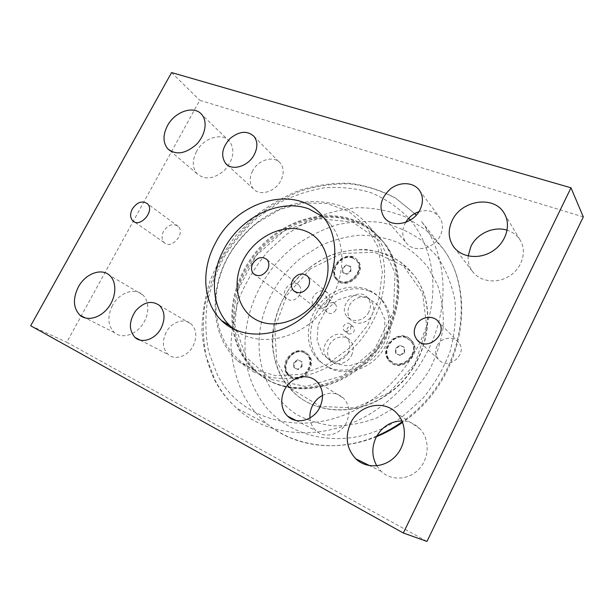 <?xml version="1.0" encoding="UTF-8"?>
<svg xmlns="http://www.w3.org/2000/svg" width="614" height="614" viewBox="0 0 614 614"><rect width="100%" height="100%" fill="white"/><g stroke="black" fill="none" stroke-linecap="round" stroke-linejoin="round"><path stroke-width="0.46" stroke-dasharray="3.07 2.3" d="M297.552 369.306L293.669 367.441L293.715 362.659L297.637 359.72L301.528 361.554L301.497 366.358L297.552 369.306L298.051 369.613L301.996 366.673L301.497 366.358M301.996 366.673L302.027 361.876L298.135 360.034L294.221 362.974L294.167 367.755L298.051 369.613M294.167 367.755L293.669 367.441M302.027 361.876L301.528 361.554M303.784 352.459C292.218 346.334 278.902 366.558 288.994 374.954C299.432 385.538 317.638 364.148 306.524 354.347L303.784 352.459M304.275 352.781C292.717 346.664 279.416 366.865 289.501 375.261L291.896 376.896C303.262 383.251 316.878 363.196 307.015 354.669L304.275 352.781M294.221 362.974L293.715 362.659M298.135 360.034L297.637 359.72M286.324 372.944C278.618 360.809 297.429 343.333 307.107 353.71C318.919 364.133 299.555 386.881 288.457 375.638L286.324 372.944M346.488 273.951L342.52 272.386L342.466 267.85L346.373 264.88L350.348 266.422L350.417 270.966L346.488 273.951L346.925 274.358L350.855 271.38L350.417 270.966M350.855 271.38L350.786 266.837L346.818 265.294L342.911 268.264L342.965 272.793L346.925 274.358M342.965 272.793L342.52 272.386M350.786 266.837L350.348 266.422M352.444 257.696C341.453 252.822 328.413 270.237 336.779 278.626C345.828 289.816 366.228 270.989 356.381 260.466L352.444 257.696M352.873 258.118C341.891 253.244 328.866 270.644 337.232 279.025L340.847 281.55C351.638 286.646 364.969 269.385 356.811 260.889L352.873 258.118M342.911 268.264L342.466 267.85M346.818 265.294L346.373 264.88M335.198 277.958C326.625 266.016 347.992 248.256 357.026 259.906C367.487 271.096 345.797 291.12 336.173 279.232L335.198 277.958M400.021 355.245L395.639 353.334L395.477 348.345L399.676 345.252L404.066 347.133L404.242 352.137L400.021 355.245L400.435 355.583L404.649 352.482L404.242 352.137M404.649 352.482L404.472 347.486L400.09 345.605L395.892 348.691L396.053 353.672L400.435 355.583M396.053 353.672L395.639 353.334M404.472 347.486L404.066 347.133M406.138 337.639C393.858 331.706 380.012 350.648 389.706 360.149C400.144 372.591 421.603 352.49 410.382 340.709L406.138 337.639M406.545 337.999C394.272 332.067 380.442 350.993 390.128 360.479L393.95 363.219C405.984 369.375 420.176 350.694 410.781 341.062L406.545 337.999M395.892 348.691L395.477 348.345M400.09 345.605L399.676 345.252M387.772 359.121C378.186 345.697 400.758 327.17 411.073 340.11C422.992 352.643 400.174 374.018 389.069 360.794L387.772 359.121M348.161 352.804C344.224 361.139 332.842 363.972 327.377 358.108C315.604 347.294 335.973 325.573 346.634 337.623C350.264 341.906 350.771 346.964 348.161 352.804M351.584 355.322C354.171 349.527 353.656 344.5 350.049 340.248C344.6 334.131 333.149 336.94 329.219 345.229C326.556 351.131 327.132 356.243 330.938 360.556C336.38 366.389 347.685 363.588 351.584 355.322M368.83 312.019C364.816 320.562 352.789 323.355 347.478 317.108C336.311 305.979 357.663 285.449 367.679 297.752C370.91 301.85 371.293 306.601 368.83 312.019M372.069 314.844C374.509 309.471 374.118 304.751 370.902 300.676C365.614 294.183 353.526 296.961 349.519 305.45C347.01 310.937 347.455 315.742 350.855 319.871C356.143 326.088 368.093 323.325 372.069 314.844M369.421 291.182C374.425 293.208 378.708 296.263 382.269 300.353C393.881 313.616 393.551 336.764 380.956 353.119C368.461 369.559 346.096 376.06 330.132 368.454L320.976 362.122C307.86 349.343 307.2 326.203 318.796 309.395C330.286 292.51 352.359 284.32 369.421 291.182M313.355 353.748L318.773 360.648L327.96 367.003C343.978 374.632 366.443 368.085 378.999 351.561C391.655 335.121 392.001 311.874 380.358 298.565C367.425 283.491 342.627 283.43 325.927 297.498C309.095 311.382 303.186 336.764 313.355 353.748M348.575 333.97L347.493 333.21C345.843 328.582 347.509 326.264 352.497 326.257L353.618 327.039C355.237 331.683 353.557 333.993 348.575 333.97M345.168 331.307L344.078 330.547C340.54 327.116 347.025 320.569 350.249 324.322C351.868 328.997 350.172 331.322 345.168 331.307M367.241 297.253L352.605 295.18L337.769 299.931L325.535 310.492L318.159 324.86L317.047 340.379L322.519 354.101L333.671 363.296L348.422 366.005L363.818 361.5L376.658 350.609L384.218 335.574L384.955 319.564L378.83 305.895L367.241 297.253M309.533 267.765C341.553 242.277 389.268 243.52 413.007 274.166C439.87 305.396 429.04 365.698 389.038 393.421C358.561 416.092 317.73 414.941 294.72 393.305C259.215 362.452 268.74 297.468 309.533 267.765M388.785 393.236C428.802 365.499 439.647 305.158 412.769 273.913L399.875 261.641C389.79 255.355 378.792 251.349 366.873 249.622C354.738 249.246 342.719 251.103 330.816 255.194C319.257 260.474 308.727 267.543 299.225 276.4C281.381 295.319 271.334 320.8 272.317 345.575C273.721 357.808 277.305 369.16 283.062 379.621L294.413 393.129C317.43 414.772 358.284 415.931 388.785 393.236M388.409 359.627L389.713 361.301C400.796 374.509 423.583 353.173 411.672 340.647C401.372 327.73 378.83 346.227 388.409 359.627M287.091 373.404L289.225 376.098C300.315 387.327 319.648 364.616 307.852 354.201C298.174 343.84 279.401 361.285 287.091 373.404M335.881 278.556L336.856 279.831C346.473 291.711 368.131 271.726 357.678 260.543C348.652 248.9 327.316 266.629 335.881 278.556M310.415 268.848L286.907 295.173L274.857 327.907L276.638 361.416L292.54 389.545L320.27 406.453L354.785 407.919L388.885 392.83L414.88 364.048L426.876 328.022L422.532 292.855L403.498 265.962L374.417 252.239L341.353 253.513L310.415 268.848M397.051 406.307L376.95 417.819C362.69 423.192 348.414 425.893 334.116 425.909C320.17 424.381 307.361 420.406 295.687 413.974C284.942 406.307 276.108 396.913 269.178 385.769C246.836 344.938 262.999 287.129 302.518 256.882L320.216 245.746C332.895 240.059 345.935 236.559 359.343 235.246C372.706 235.262 385.485 237.649 397.688 242.4C409.285 248.493 419.324 256.713 427.804 267.052L437.552 284.904C441.98 298.274 443.838 312.457 443.131 327.462C440.875 342.581 436.07 357.194 428.71 371.309C420.007 384.732 409.454 396.398 397.051 406.307M356.458 370.372C323.593 395.14 280.168 394.311 256.207 371.432L244.441 357.125C238.547 346.027 234.962 333.962 233.696 320.938C233.781 307.691 236.098 294.559 240.665 281.55C246.414 268.917 253.95 257.366 263.283 246.92C273.453 237.349 284.689 229.651 296.976 223.834C309.625 219.259 322.365 217.064 335.213 217.241C347.823 218.845 359.443 222.905 370.073 229.421L383.627 242.261C411.864 275.087 399.576 340.056 356.458 370.372M233.635 328.974C228.446 295.986 244.932 258.356 273.176 236.605C307.43 208.921 358.008 209.213 382.936 241.517C411.211 274.381 398.885 339.45 355.69 369.835C322.78 394.649 279.286 393.835 255.309 370.917C243.489 359.781 236.275 345.843 233.65 329.112M271.204 379.498L305.872 386.459L343.165 375.676L374.786 348.821L393.421 311.789L395.078 273.069L380.104 241.095L352.513 222.015L318.39 218.668L284.274 230.795L256.069 255.685L238.508 288.933L234.771 324.913L246.099 357.241L271.204 379.498M335.804 310.101C333.172 313.815 330.294 314.529 327.155 312.234C322.634 307.76 331.215 299.218 335.313 304.13C336.687 305.826 336.848 307.814 335.804 310.101M299.739 294.812C295.626 300.653 291.151 301.865 286.316 298.45C279.17 291.619 292.556 277.697 299.026 285.249C301.221 287.912 301.459 291.097 299.739 294.812M326.464 302.525C323.778 306.317 320.846 307.054 317.676 304.728C313.094 300.192 321.843 291.466 325.996 296.447C327.385 298.166 327.538 300.192 326.464 302.525M328.536 303.032C330.294 299.21 330.04 295.887 327.776 293.07C322.55 289.186 317.722 290.368 313.286 296.608C311.498 300.476 311.774 303.838 314.115 306.685C319.318 310.469 324.131 309.256 328.536 303.032M232.691 328.206C228.293 297.706 241.701 263.567 266.054 241.218C290.445 218.952 324.622 209.804 352.636 219.612C364.409 223.818 374.287 230.872 382.253 240.772C404.488 268.249 402.147 316.486 374.624 350.394C347.294 384.464 300.822 396.774 269.431 380.718L254.411 370.411C242.607 359.282 235.392 345.36 232.76 328.651M252.922 371.393C284.927 387.764 332.711 374.862 360.978 339.611C389.445 304.529 392.093 254.887 369.428 226.85C361.308 216.75 351.231 209.589 339.189 205.375C311.321 197.017 284.244 202.528 257.972 221.907C249.384 228.515 241.87 236.252 235.438 245.109C208.299 281.435 207.716 333.947 237.626 360.871L252.922 371.393M252.891 369.083L275.793 375.73L301.175 374.379L326.625 364.862L349.566 347.915L367.609 325.174L378.892 298.98L382.368 272.025L377.917 246.997L366.243 226.205L348.729 211.362L327.178 203.51L303.554 202.981L279.831 209.527L257.857 222.445C249.422 228.938 242.046 236.528 235.73 245.224C204.324 286.523 210.326 348.844 252.891 369.083M583.3 216.895L199.727 100.289L66.742 342.228L426.976 541.441M437.061 345.928C434.889 350.794 435.311 355.214 438.319 359.19C447.583 371.416 468.651 354.055 458.581 342.412C453.424 335.374 440.86 337.508 437.061 345.928M163.585 231.255C161.359 235.814 161.543 239.575 164.122 242.53C171.176 250.19 185.873 233.358 178.198 226.405C173.102 223.02 168.228 224.632 163.585 231.255M112.431 305.511C107.074 316.709 107.757 325.75 114.473 332.642C121.641 338.782 134.489 335.474 141.957 325.336C149.524 315.289 149.755 301.052 142.663 294.827C134.65 287.137 119.024 292.801 112.431 305.511M468.206 255.984C467.784 261.618 469.134 266.683 472.266 271.173C479.695 281.826 497.041 284.213 509.704 275.893C522.468 267.719 527.188 250.842 519.989 239.828C516.942 235.185 512.659 231.985 507.141 230.212M376.789 465.842L381.171 471.329C391.272 481.138 408.947 480.194 419.185 468.896C429.554 457.737 429.792 439.11 420.014 428.879C415.033 423.752 409.008 421.089 401.94 420.905M196.472 151.551C192.067 160.361 192.251 167.76 197.025 173.724C204.876 180.247 214.04 179.088 224.54 170.247C233.581 159.724 235.262 150.1 229.575 141.366C222.13 131.964 203.434 137.912 196.472 151.551M405.7 222.329L405.025 223.573C401.74 230.565 402.055 236.874 405.977 242.515C413.337 253.244 433.937 249.368 440.215 235.722C443.354 228.945 443.124 222.813 439.532 217.318C434.505 211.093 427.628 209.221 418.917 211.684M252.592 170.93C249.192 177.853 249.399 183.778 253.198 188.682C259.377 196.48 275.179 192.028 280.798 180.669C284.09 173.877 283.944 168.067 280.368 163.24C274.151 155.073 258.218 159.625 252.592 170.93M166.118 332.374C161.919 341.346 162.595 348.714 168.144 354.47C174.883 360.733 187.884 356.373 193.141 345.897C197.217 337.063 196.626 329.81 191.353 324.138C184.568 317.515 171.429 321.905 166.118 332.374M309.963 417.965C310.408 423.092 312.373 427.313 315.842 430.629C324.315 439.064 340.624 434.927 346.403 422.601C350.51 413.176 349.535 405.033 343.495 398.179C337.408 392.714 330.424 391.793 322.55 395.408M323.171 216.88L330.132 223.78C348.844 245.922 345.022 287.053 320.17 313.969C295.526 341.085 256.353 347.163 234.049 329.304M171.575 72.559L199.727 100.289M30.7 325.758L66.742 342.228M410.375 220.081C429.04 242.614 437.191 275.793 430.721 309.893C424.097 343.947 402.815 377.242 373.842 398.425C316.287 441.65 240.849 424.819 216.872 373.596L208.645 351.684C205.567 336.035 205.061 320.017 207.125 303.623C210.602 287.321 216.358 271.649 224.394 256.606C233.589 242.192 244.518 229.268 257.182 217.84L277.904 203.472C292.786 195.82 308.19 190.616 324.138 187.869C340.11 186.648 355.583 188.191 370.557 192.504C384.932 198.429 397.672 207.002 408.778 218.216M402.508 416.561L422.793 398.394C434.52 384.141 443.607 368.546 450.039 351.607C454.728 334.346 456.363 317.315 454.928 300.53C451.774 284.328 445.941 269.753 437.444 256.79L421.81 240.534C409.584 231.892 396.176 225.883 381.578 222.521C366.642 220.71 351.63 221.516 336.541 224.947C321.713 229.782 307.791 236.82 294.774 246.076C249.883 279.869 230.925 346.02 256.468 392.346C279.8 439.862 350.034 455.596 402.508 416.561M376.819 436.001C337.807 452.825 295.204 447.038 267.689 424.366C257.481 416.031 249.315 406.069 243.19 394.464C236.329 379.513 232.261 363.634 230.979 346.81C231.294 329.818 234.249 313.056 239.851 296.531C246.843 280.452 255.992 265.632 267.305 252.07L286.615 234.31L308.665 220.579C324.438 213.572 340.678 209.274 357.371 207.678C374.026 207.747 389.959 210.802 405.186 216.826L425.824 229.889L442.679 248.179C478.475 294.827 460.999 381.378 402.746 421.342L402.277 421.68M376.451 436.669C338.498 452.357 296.217 447.107 267.689 424.366L236.597 408.103C227.303 399.829 219.812 390.182 214.117 379.153C207.325 364.025 203.265 348.031 201.937 331.153C202.144 314.115 204.884 297.276 210.157 280.621C216.757 264.358 225.461 249.2 236.252 235.147L254.764 216.374C268.587 205.483 283.476 196.795 299.425 190.309C315.749 185.251 332.228 182.895 348.867 183.241C365.315 185.236 380.81 190.14 395.362 197.961L414.673 213.572L395.723 198.268C381.417 190.586 366.113 185.773 349.803 183.832C333.264 183.517 316.832 185.919 300.515 191.031C284.558 197.562 269.653 206.319 255.808 217.279C242.791 229.321 231.585 242.868 222.176 257.926C213.964 273.614 208.1 289.938 204.585 306.908C202.52 323.962 203.096 340.647 206.319 356.957L214.877 379.836C220.395 390.581 227.633 400.006 236.597 408.103C270.828 440.169 332.903 442.157 380.703 406.744C410.758 384.848 433.016 350.571 440.361 315.274C447.545 279.93 439.839 245.262 421.219 221.163L442.679 248.179C479.887 297.583 460.5 383.75 402.569 422.401M307.015 354.669L306.524 354.347M289.501 375.261L288.994 374.954M356.811 260.889L356.381 260.466M337.232 279.025L336.779 278.626M410.781 341.062L410.382 340.709M390.128 360.479L389.706 360.149M327.377 358.108L330.938 360.556M346.634 337.623L350.049 340.248M347.478 317.108L350.855 319.871M367.679 297.752L370.902 300.676M318.773 360.648L320.976 362.122M380.358 298.565L382.269 300.353M344.078 330.547L347.493 333.21M350.249 324.322L353.618 327.039M389.069 360.794L389.713 361.301M411.073 340.11L411.672 340.647M288.457 375.638L289.225 376.098M307.107 353.71L307.852 354.201M336.173 279.232L336.856 279.831M357.026 259.906L357.678 260.543M255.309 370.917L256.207 371.432M382.936 241.517L383.627 242.261M299.026 285.249L266.983 259.576M286.316 298.45L255.132 274.965M335.313 304.13L325.996 296.447M327.155 312.234L317.676 304.728M327.776 293.07L307.66 276.262M314.115 306.685L295.18 291.896M237.626 360.871L254.411 370.411M369.428 226.85L382.253 240.772M257.857 222.445L257.972 221.907M330.132 223.78L323.018 216.688M296.094 420.506L315.842 430.629M316.993 381.724L343.495 398.179M140.184 340.118L168.144 354.47M159.556 305.503L191.353 324.138M227.395 165.043L253.198 188.682M254.058 136.446L280.368 163.24M385.392 218.814L405.977 242.515M419.492 190.409L439.532 217.318M229.575 141.366L201.776 114.58M197.025 173.724L170.07 150.737M420.014 428.879L397.043 413.514M381.171 471.329L369.797 465.704M519.989 239.828L504.685 214.109M472.266 271.173L454.329 247.68M142.663 294.827L109.699 275.471M114.473 332.642L85.63 318.083M178.198 226.405L147.46 203.741M164.122 242.53L134.382 221.9M458.581 342.412L438.434 321.744M438.319 359.19L419.278 341.791"/><path stroke-width="0.92" d="M267.589 269.661C263.183 275.886 258.479 277.236 253.459 273.698C251.126 270.897 250.903 267.504 252.799 263.513C257.22 257.274 261.948 255.961 266.983 259.576C269.247 262.355 269.446 265.716 267.589 269.661M308.351 286.6C303.738 293.093 298.757 294.398 293.408 290.514C291.013 287.582 290.76 284.098 292.648 280.068C297.283 273.552 302.288 272.286 307.66 276.262C309.97 279.163 310.208 282.609 308.351 286.6M232.76 328.651L232.691 328.206M257.926 320.661C237.134 311.221 231.041 282.724 243.489 259.622C255.647 236.39 283.76 222.813 304.897 230.826C326.203 238.462 334.914 267.305 321.928 292.203C309.249 317.231 278.51 330.462 257.926 320.661M426.976 541.441L583.3 216.895L570.989 187.8L403.329 533.006L426.976 541.441M507.141 230.212C493.932 225.845 477.017 233.504 470.938 246.337L468.206 255.984M401.94 420.905C390.496 421.304 381.87 426.814 376.06 437.437C371.531 447.268 371.777 456.732 376.789 465.842M418.917 211.684C413.23 213.672 408.832 217.218 405.7 222.329M322.55 395.408C318.206 397.688 314.859 401.096 312.495 405.631C310.515 409.584 309.671 413.698 309.963 417.965M215.384 243.198C236.781 200.133 296.93 183.233 323.018 216.688C342.551 239.736 337.431 283.369 310.331 310.561C283.468 338.022 242.484 341.545 221.516 320.523C202.75 302.625 200.824 269.776 215.384 243.198M234.049 329.304L230.143 325.911C211.515 308.197 209.466 275.747 223.78 249.545C240.343 217.356 279.593 197.885 309.034 208.967L323.171 216.88M319.771 407.466C313.562 420.536 296.424 425.026 287.667 416.185C279.7 408.824 279.869 394.058 287.812 384.855C295.633 375.522 309.379 373.926 316.993 381.724C323.248 388.9 324.177 397.481 319.771 407.466M161.075 328.252C155.465 339.273 141.926 343.97 135.057 337.485C128.702 330.132 128.871 321.276 135.564 310.93C143.722 301.904 151.719 300.092 159.556 305.503C164.928 311.375 165.435 318.965 161.075 328.252M254.288 154.582C248.309 166.494 231.854 171.383 225.561 163.362C220.579 155.664 222.091 147.383 230.096 138.511C239.33 131.051 247.319 130.36 254.058 136.446C257.711 141.404 257.788 147.452 254.288 154.582M420.045 209.696C413.337 224.11 391.686 228.462 384.088 217.31C378.424 207.417 380.596 197.9 390.604 188.759C400.036 181.437 413.69 182.089 419.492 190.409C423.215 196.112 423.391 202.543 420.045 209.696M167.453 125.709C174.837 111.456 194.216 104.963 201.776 114.58C207.87 121.518 205.329 135.594 196.165 144.643C185.19 154.007 175.696 155.357 167.691 148.711C162.863 142.586 162.779 134.927 167.453 125.709M350.717 422.916C359.198 404.649 384.464 399.177 397.043 413.514C407.243 424.266 406.829 444.022 395.792 455.933C384.886 467.983 366.251 469.088 355.736 458.758C346.434 448.458 344.761 436.516 350.717 422.916M452.242 220.403C461.314 200.271 493.541 195.075 503.948 212.866C511.47 224.356 506.381 242.2 492.85 250.98C479.427 259.914 461.168 257.619 453.431 246.506C448.22 238.554 447.821 229.851 452.242 220.403M78.362 286.968C85.369 273.644 101.556 267.55 109.699 275.471C116.913 281.88 116.445 296.739 108.471 307.315C100.596 317.983 87.272 321.575 79.997 315.243C73.196 308.128 72.652 298.703 78.362 286.968M132.302 208.99C137.198 202.044 142.248 200.287 147.46 203.741C155.281 210.863 139.838 228.592 132.685 220.718C130.068 217.678 129.938 213.764 132.302 208.99M415.747 325.689C419.815 316.77 433.062 314.376 438.434 321.744C448.957 333.924 426.6 352.49 416.952 339.672C413.821 335.497 413.422 330.839 415.747 325.689M403.329 533.006L30.7 325.758L171.575 72.559L570.989 187.8M408.778 218.216L410.375 220.081M402.277 421.68C394.173 427.444 385.684 432.218 376.819 436.001M416.231 215.23L414.673 213.565L416.223 215.23M402.569 422.401C394.272 428.188 385.569 432.947 376.451 436.669M255.132 274.965L253.459 273.698M295.18 291.896L293.408 290.514M230.143 325.911L221.516 320.523M287.667 416.185L296.094 420.506M135.057 337.485L140.184 340.118M225.561 163.362L227.395 165.043M384.088 217.31L385.392 218.814M170.07 150.737L167.691 148.711M369.797 465.704L355.736 458.758M504.685 214.109L503.948 212.866M454.329 247.68L453.431 246.506M85.63 318.083L79.997 315.243M134.382 221.9L132.685 220.718M419.278 341.791L416.952 339.672"/></g></svg>
